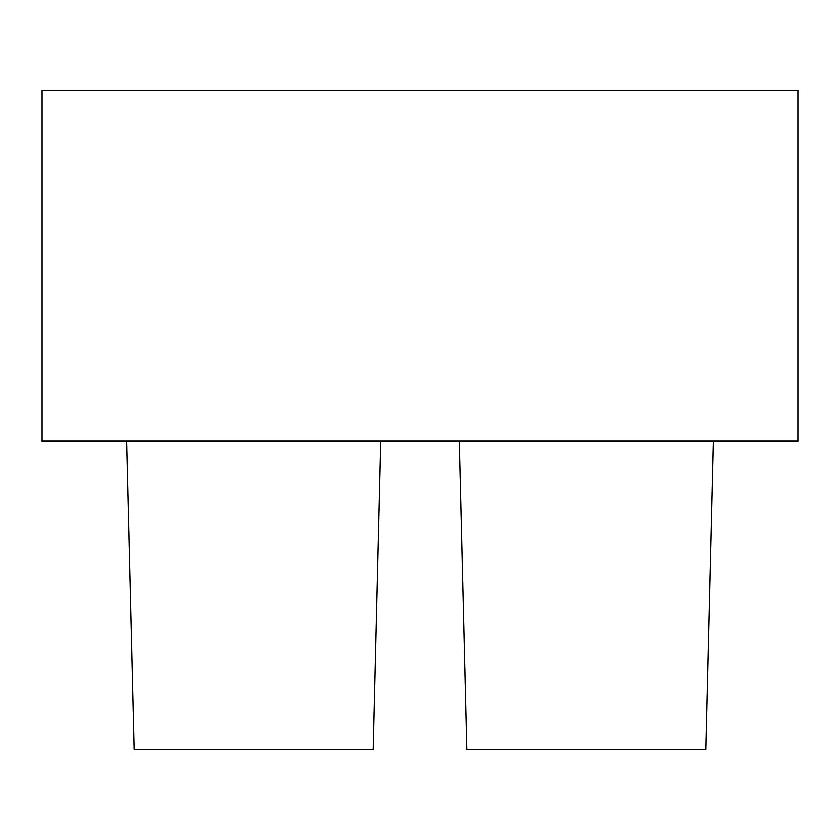 <?xml version="1.0" encoding="UTF-8"?>
<svg xmlns="http://www.w3.org/2000/svg" width="840" height="840" viewBox="0 0 840 840"><rect width="100%" height="100%" fill="white"/><g stroke="black" fill="none" stroke-linecap="round" stroke-linejoin="round"><path stroke-width="1.26" d="M42 90.384L42 441.168L798 441.168L798 90.384L42 90.384M126.672 441.168L134.232 749.616L373.128 749.616L380.688 441.168M459.312 441.168L466.872 749.616L705.768 749.616L713.328 441.168"/></g></svg>
